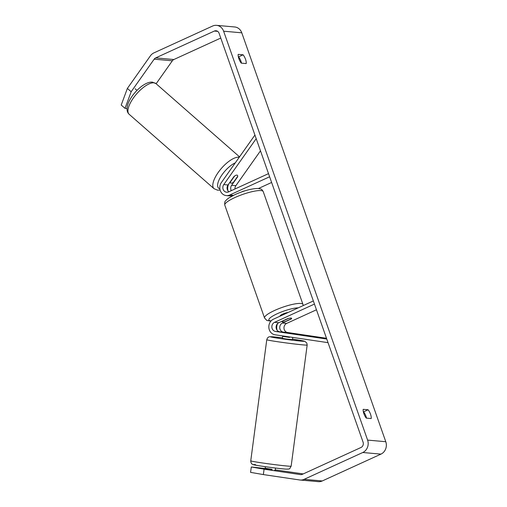 <?xml version="1.0" encoding="UTF-8"?>
<svg xmlns="http://www.w3.org/2000/svg" width="507" height="507" viewBox="0 0 507 507"><rect width="100%" height="100%" fill="white"/><g stroke="black" fill="none" stroke-linecap="round" stroke-linejoin="round"><path stroke-width="0.76" d="M285.91 332.503L283.343 332.123A4.753 4.252 95.1 0 1 279.763 328.035A4.753 4.252 95.1 0 1 282.443 323.029L291.221 319.011A5.095 1.033 160.6 0 0 291.658 318.326A5.095 1.033 160.6 0 0 287.583 318.688L278.812 322.706A4.753 4.252 -84.9 0 0 276.125 327.706A4.753 4.252 -84.9 0 0 279.712 331.8L283.229 332.326M328.035 342.662L275.009 334.785A8.15 7.288 95.1 0 1 268.868 327.769A8.15 7.288 95.1 0 1 273.463 319.188L313.345 300.943M326.762 339.044L275.472 331.426A4.753 4.252 95.1 0 1 271.885 327.332A4.753 4.252 95.1 0 1 274.566 322.325L314.448 304.08M326.495 338.283L287.589 332.503A4.753 4.252 95.1 0 1 284.002 328.409A4.753 4.252 95.1 0 1 286.683 323.403L316.457 309.783M277.088 330.209A8.15 7.288 95.1 0 1 277.69 323.447M271.936 470.363L272.082 469.273L265.364 468.278L265.275 468.937M282.684 335.926L282.367 338.346L286.233 339.018L292.463 339.677L292.761 337.421M289.579 336.952L289.522 337.389L282.805 336.394L282.862 335.951M292.723 333.625L293.268 333.625M282.805 336.394L289.522 337.389M366.276 418.11A6.794 2.706 -114.6 0 1 363.868 413.642A6.794 2.706 -114.6 0 1 363.183 409.326L368.12 409.77A6.794 2.706 -114.6 0 1 371.206 418.548L366.276 418.11M271.993 469.919L265.123 468.722M238.86 58.673A6.794 2.706 65.4 0 0 241.275 63.141L246.206 63.578A6.794 2.706 65.4 0 0 243.113 54.8L238.182 54.363A6.794 2.706 65.4 0 0 238.86 58.673M241.509 63.16A6.794 2.706 65.4 0 0 238.582 56.873L238.347 56.854M131.167 91.735L125.014 108.346L121.217 105.038L127.371 88.427L131.167 91.735L154.166 59.18A4.075 3.644 95.1 0 1 155.687 57.893L214.36 31.054A4.075 3.644 95.1 0 1 216.045 30.762A4.075 3.644 95.1 0 1 219.081 33.266L363.082 442.167A4.075 3.644 95.1 0 1 361.003 447.485L302.337 474.324A4.075 3.644 95.1 0 1 300.651 474.622A4.075 3.644 95.1 0 1 300.461 474.596L264.09 469.197L263.355 474.577L250.578 472.366L251.314 466.985L264.09 469.197M363.354 411.817L363.589 411.842A6.794 2.706 -114.6 0 1 366.51 418.129M127.371 88.427L150.376 55.871A9.506 8.499 95.1 0 1 153.925 52.88L212.591 26.041A9.506 8.499 95.1 0 1 216.527 25.35A9.506 8.499 95.1 0 1 223.612 31.193L367.607 440.095A9.506 8.499 95.1 0 1 362.771 452.504L304.105 479.343A9.506 8.499 95.1 0 1 300.169 480.028A9.506 8.499 95.1 0 1 299.726 479.977L263.355 474.577M216.527 25.35L234.703 26.972A9.506 8.499 95.1 0 1 241.782 32.816L385.783 441.717A9.506 8.499 95.1 0 1 380.947 454.12L322.275 480.959A9.506 8.499 95.1 0 1 318.339 481.65L300.169 480.028M265.155 468.5L251.314 466.985M303.205 473.925L275.244 469.869M275.491 468.043L275.219 470.249L274.655 470.223M156.131 83.744L172.342 60.796A4.075 3.644 95.1 0 1 173.863 59.515L220.767 38.057M126.972 108.517L125.014 108.346M238.582 56.873L243.113 54.8M363.589 411.842L368.12 409.77M237.682 176.335A5.095 1.914 -48.9 0 1 237.58 176.886L237.403 176.734M228.847 191.779A4.753 4.252 95.1 0 1 228.004 184.973L233.942 176.563A5.095 1.914 -48.9 0 1 236.902 175.111A5.095 1.914 -48.9 0 1 237.396 175.308M232.307 195.911A8.15 7.288 95.1 0 1 230.603 195.981L226.363 195.607A8.15 7.288 -84.9 0 0 229.734 195.011L269.616 176.772M254.926 135.052L221.394 182.526A8.15 7.288 -84.9 0 0 220.361 190.79A8.15 7.288 -84.9 0 0 226.363 195.607M256.2 138.671L223.764 184.592A4.753 4.252 -84.9 0 0 223.162 189.415A4.753 4.252 -84.9 0 0 226.661 192.223A4.753 4.252 -84.9 0 0 228.632 191.88L268.514 173.635M260.484 150.839L235.882 185.67A4.753 4.252 -84.9 0 0 234.956 188.984M258.469 188.49L271.625 182.469M244.792 190.879A5.095 1.033 160.6 0 0 242.752 191.373L241.256 192.058M229.925 182.298L229.265 183.223A8.15 7.288 -84.9 0 0 228.061 190.981M237.58 176.886L231.636 185.296A4.753 4.252 -84.9 0 0 231.287 190.664M280.098 316.153L280.06 316.064A5.095 1.033 -19.4 0 1 282.595 314.169A5.095 1.033 -19.4 0 1 288.16 312.464M285.207 321.596A5.095 1.033 -19.4 0 1 282.05 321.704A5.095 1.033 -19.4 0 1 282.177 321.33L288.508 318.434A5.095 1.033 -19.4 0 1 291.658 318.326A5.095 1.033 -19.4 0 1 291.538 318.7L285.207 321.596M236.902 175.111A5.095 1.958 -48.8 0 1 237.409 175.314A5.095 1.958 -48.8 0 1 237.713 176.297L233.461 182.305A5.095 1.958 -48.8 0 1 231.198 183.179A5.095 1.958 -48.8 0 1 230.691 182.976A5.095 1.958 -48.8 0 1 230.387 182L230.216 181.842M234.589 176.056L230.387 182M135.154 88.769L137.004 90.398M279.712 331.8L275.472 331.426M278.812 322.706L274.566 322.325M286.683 323.403L282.443 323.029M287.589 332.503L283.343 332.123M288.977 466.174A20.375 0.653 -172.5 0 1 266.226 463.506A20.375 0.653 -172.5 0 1 250.756 460.825C250.826 462.935 251.611 464.178 253.12 464.558C252.562 465.027 278.007 468.62 285.745 469.114C288.502 469.184 289.877 468.95 289.858 468.417L291.151 466.167A20.375 0.653 -172.5 0 1 288.977 466.174M255.484 464.627A16.978 0.539 7.5 0 0 262.911 466.345A16.978 0.539 7.5 0 0 285.53 469.089M292.533 339.17A16.978 0.539 -172.5 0 1 302.438 341.243A16.978 0.539 -172.5 0 1 279.82 338.499A16.978 0.539 -172.5 0 1 272.392 336.781A16.978 0.539 -172.5 0 1 282.431 337.833L272.177 336.756C269.933 336.654 268.742 336.768 268.615 337.104C267.873 337.351 267.259 338.22 266.771 339.709A20.375 0.653 7.5 0 0 282.247 342.39A20.375 0.653 7.5 0 0 304.992 345.052A20.375 0.653 7.5 0 0 307.166 345.045L291.151 466.167M385.783 441.717L367.607 440.095M241.782 32.816L223.612 31.193M300.841 474.628L300.461 474.596M217.655 31.352L214.36 31.054M173.863 59.515L155.687 57.893M172.342 60.796L154.166 59.18M380.947 454.12L362.771 452.504M322.275 480.959L304.105 479.343M233.429 195.341L229.734 195.011M228.004 184.973L223.764 184.592M235.882 185.67L231.636 185.296M234.925 197.54A20.375 4.138 160.6 0 0 224.791 205.113C224.348 200.252 225.818 201.26 226.623 199.669L228.695 198.034L235.026 194.587C244.254 190.531 252.011 188.496 258.304 188.477C261.644 189.225 261.409 188.731 263.222 191.583A20.375 4.138 160.6 0 0 234.925 197.54M270.903 321.134L266.853 320.481L264.546 318.003A20.375 4.138 -19.4 0 1 274.68 310.423A20.375 4.138 -19.4 0 1 302.977 304.466L263.222 191.583M298.23 307.863A16.978 3.454 160.6 0 0 277.297 313.694A16.978 3.454 160.6 0 0 271.137 320.874M156.01 83.642A20.375 7.82 131.2 0 0 153.976 82.825A20.375 7.82 131.2 0 0 134.957 95.893A20.375 7.82 131.2 0 0 129.152 114.278C120.324 106.166 140.984 81.019 152.417 82.134L156.01 83.642L239.526 156.853M129.152 114.278L214.017 188.68A20.375 7.82 -48.8 0 1 219.829 170.289A20.375 7.82 -48.8 0 1 238.848 157.221A20.375 7.82 -48.8 0 1 239.228 157.278M227.332 186.316A16.978 6.521 131.2 0 0 228.017 185.847M235.28 162.861A16.978 6.521 131.2 0 0 220.52 177.114A16.978 6.521 131.2 0 0 219.867 188.8M266.771 339.709L250.756 460.825M265.389 466.706L265.098 468.912M307.166 345.045L306.792 342.992L304.802 341.312L292.533 339.164M264.546 318.003L224.791 205.113M282.05 321.704L281.905 321.286M303.205 305.582L302.977 304.466M227.884 186.361L227.187 186.855M220.12 190.062L217.611 190.188L214.017 188.68M230.691 182.976L229.905 182.286"/></g></svg>
